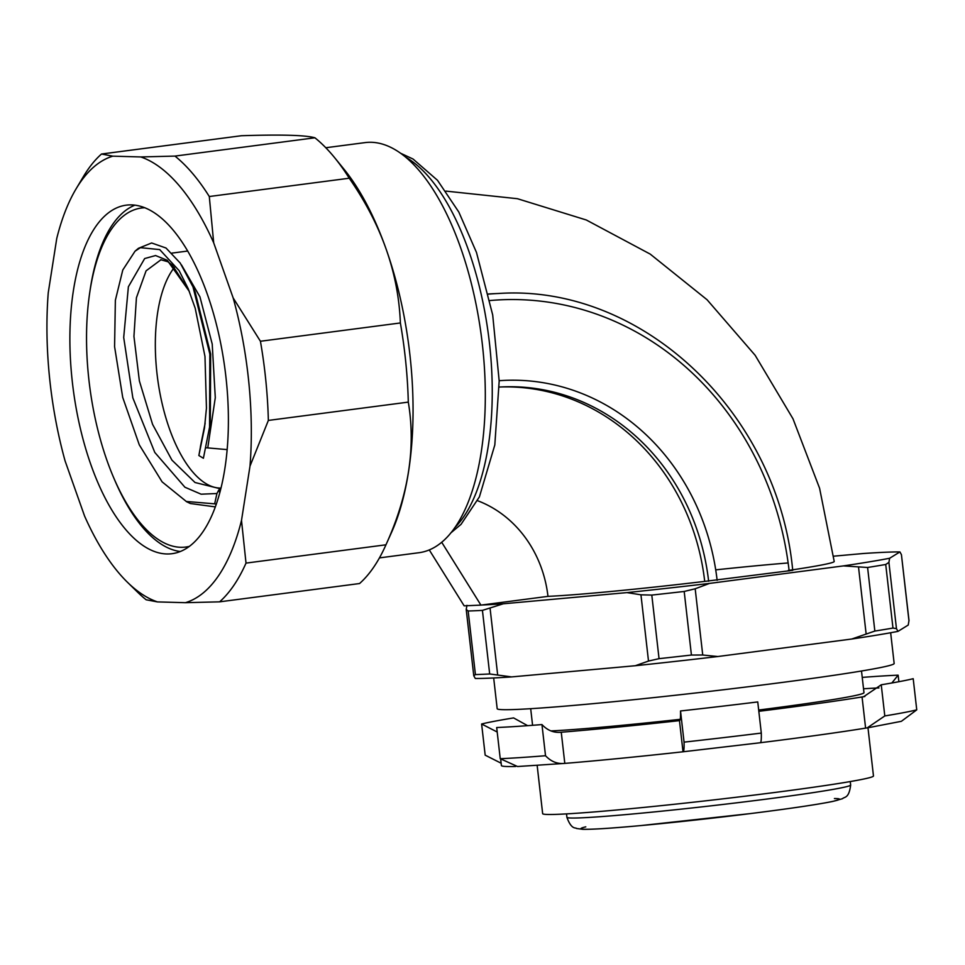 <?xml version="1.0" encoding="UTF-8"?>
<svg xmlns="http://www.w3.org/2000/svg" width="965" height="965" viewBox="0 0 965 965"><rect width="100%" height="100%" fill="white"/><g stroke="black" fill="none" stroke-linecap="round" stroke-linejoin="round"><path stroke-width="1.45" d="M760.348 742.736L683.015 751.783A202.011 6.924 173.5 0 1 564.802 763.387L517.554 766.524L500.232 758.695L496.685 727.538A224.109 7.684 -6.5 0 0 541.956 724.57C547.517 730.481 553.958 733.038 561.256 732.23A202.011 6.924 -6.5 0 0 679.469 720.638L679.565 720.638M758.816 711.314A202.011 6.924 -6.5 0 0 862.059 696.959L863.615 696.742L881.238 684.788A224.109 7.684 -6.5 0 0 913.204 678.697L916.75 709.854L901.37 721.313L867.173 727.912L884.796 715.946L881.238 684.788M550.87 730.915A166.475 5.706 -6.5 0 0 680.216 719.323M758.671 710.035A166.475 5.706 -6.5 0 0 863.977 692.677L861.504 671.001M867.173 727.9L865.605 728.117A202.011 6.924 173.5 0 1 760.42 742.712M515.672 766.475A202.011 6.924 173.5 0 1 501.402 765.547L500.678 759.178M891.853 682.991L898.138 675.162A224.109 7.684 -6.5 0 0 862.24 677.394M560.122 732.351L561.256 732.23L564.802 763.387C557.505 764.196 551.075 761.638 545.514 755.728L541.956 724.57M680.518 710.976L684.064 742.133C684.233 748.575 683.871 751.795 683.015 751.783L679.469 720.638C680.325 720.638 680.675 717.417 680.518 710.976A224.109 7.684 -6.5 0 0 757.754 701.929L761.301 733.074C761.457 739.516 761.108 742.736 760.251 742.736M684.064 742.133A224.109 7.684 -6.5 0 0 761.301 733.074M884.796 715.946A224.109 7.684 -6.5 0 0 916.75 709.854M898.885 681.712L898.138 675.162M500.232 758.695A224.109 7.684 -6.5 0 0 545.514 755.728M501.137 763.219L485.178 755.161L481.619 724.003L497.192 732.013M527.626 725.668L513.585 717.912A224.109 7.684 -6.5 0 0 481.619 724.003M865.605 728.117L862.059 696.959A202.011 6.924 -6.5 0 0 864.857 696.501M867.981 727.779L873.47 775.969A166.475 5.706 173.5 0 1 708.708 800.48A166.475 5.706 173.5 0 1 542.656 813.664L537.167 765.474M890.659 632.738L894.157 663.474A199.779 6.851 173.5 0 1 884.905 666.634A199.779 6.851 173.5 0 1 665.754 696.308A199.779 6.851 173.5 0 1 497.18 708.708L493.682 677.973M889.646 558.253L888.91 562.39L885.725 564.477A234.35 8.034 173.5 0 1 867.595 567.48L843.446 565.9A226.027 7.744 -6.5 0 0 889.646 558.253L899.911 551.932L901.431 554.67L908.994 620.447L908.234 625.043L897.981 631.375A226.027 7.744 173.5 0 1 851.769 639.023L717.851 656.526A226.027 7.744 173.5 0 1 635.296 665.729L511.631 676.911A226.027 7.744 173.5 0 1 475.287 678.467L473.767 675.729L475.419 674.583A234.35 8.034 -6.5 0 0 489.677 673.968L511.631 676.911M134.955 205.135A175.763 76.537 -97.5 0 0 90.408 288.065A175.763 76.537 -97.5 0 0 90.059 290.381L89.661 293.083A170.962 74.45 82.5 0 1 141.445 208.018A170.962 74.45 82.5 0 1 144.943 207.752M189.224 546.407A170.962 74.45 82.5 0 1 185.775 547.046A170.962 74.45 82.5 0 1 113.87 478.157L114.944 480.667A175.763 76.537 -97.5 0 0 180.25 551.51M73.449 290.284A175.763 76.537 -97.5 0 0 92.833 470.052A175.763 76.537 -97.5 0 0 171.915 553.705A175.763 76.537 -97.5 0 0 225.014 369.498A175.763 76.537 -97.5 0 0 126.331 205.147A175.763 76.537 -97.5 0 0 73.449 290.284M209.296 196.522L213.699 242.842A226.666 98.707 -97.5 0 0 140.781 156.945L174.967 156.089A239.477 104.28 82.5 0 1 209.296 196.522L349.246 178.223A239.477 104.28 -97.5 0 0 334.734 157.814L344.047 169.261A224.109 97.586 82.5 0 1 391.537 532.403L385.481 545.864A239.477 104.28 -97.5 0 0 385.952 544.803L246.015 563.102A239.477 104.28 82.5 0 1 219.622 601.834L185.425 602.691A226.666 98.707 -97.5 0 0 241.503 520.412L246.015 563.102M157.464 601.907L146.137 599.772A239.477 104.28 82.5 0 1 137.718 592.293L127.513 582.329A226.666 98.707 -97.5 0 0 157.464 601.907L185.425 602.691M76.054 188.911L83.364 176.655A239.477 104.28 82.5 0 1 101.494 154.026L112.821 156.161A226.666 98.707 -97.5 0 0 76.054 188.911A226.666 98.707 -97.5 0 0 56.754 238.452L48.25 292.745A226.666 98.707 -97.5 0 0 65.089 460.932L84.558 516.01A226.666 98.707 -97.5 0 0 127.513 582.329M233.156 297.92L260.429 341.26A239.477 104.28 82.5 0 1 268.354 420.426L250.007 466.107A226.666 98.707 -97.5 0 0 233.156 297.92L213.699 242.842M219.622 601.834L359.559 583.535A239.477 104.28 -97.5 0 0 385.481 545.864M268.354 420.426L408.304 402.116A239.477 104.28 -97.5 0 0 400.366 322.961L260.429 341.26M334.734 157.814A239.477 104.28 -97.5 0 0 314.916 137.79L174.967 156.089M101.494 154.026L241.443 135.727C281.032 134.437 305.519 135.124 314.916 137.79M400.366 322.961C398.424 272.733 381.38 224.495 349.246 178.223M385.952 544.803C408.497 495.262 415.951 447.712 408.304 402.116M241.503 520.412L250.007 466.107M140.781 156.945L112.821 156.161M113.87 478.157A170.962 74.45 82.5 0 1 89.661 293.083M216.184 504.237L214.664 503.839L216.932 493.513L218.741 490.087L220.816 488.483M206.112 447.76L227.101 449.606M200.672 445.685L198.862 455.528L203.398 458.254L210.31 423.406L210.659 353.998L195.159 292.033L193 286.907L209.839 354.046L209.562 428.774M181.541 265.001L199.936 296.834L212.216 344.047L215.291 397.664L207.813 447.507M215.243 506.878L190.334 503.513L186.329 501.583M214.664 503.839L186.305 501.474L162.108 481.861L139.286 444.841L122.712 397.399L114.582 346.628L115.366 300.272L122.784 270.007L135.052 251.177L138.429 248.307L151.638 242.975L166.004 248.017L180.214 263.047L193 286.907M220.913 488.121L218.995 488.435L195.027 482.512L171.915 460.1L152.554 424.31L139.382 380.946L133.942 336.411L136.427 297.727L146.077 270.839L161.071 259.694M216.932 493.513L201.142 494.201L184.918 487.229L154.786 452.428L132.832 397.869L123.701 337.461L128.381 286.762L144.666 258.548L155.582 255.544L167.283 260.309L189.345 291.454L172.409 265.242L167.789 261.708L160.745 259.73M205.026 423.961L200.406 446.686M135.052 251.177L140.407 247.667L159.708 249.597L179.14 270.658L188.199 288.668L195.207 308.257L204.978 356.459L206.45 408.159L204.484 428.062L198.862 455.528M899.911 551.932A226.027 7.744 -6.5 0 0 863.566 553.488L833.579 556.19M640.953 594.814L626.961 592.606A226.027 7.744 -6.5 0 0 709.516 583.415L695.186 588.783L684.185 591.461A234.35 8.034 173.5 0 1 651.797 595.079L640.953 594.814L648.504 661.061L635.296 665.729M488.459 293.987A313.746 282.238 87.5 0 1 494.695 293.649L498.603 293.481C641.689 283.77 778.043 412.525 792.723 570.339L704.715 581.4A151.746 5.199 173.5 0 1 547.975 596.358L481.668 605.019A226.027 7.744 -6.5 0 0 503.296 603.788L482.428 610.387A234.35 8.034 173.5 0 1 468.17 611.002L466.216 609.482L466.951 605.345M466.216 609.482L473.767 675.729M851.769 639.023L874.845 631.062A234.35 8.034 -6.5 0 0 892.975 628.058L896.461 628.637L897.981 631.375M648.504 661.061L659.047 658.661A234.35 8.034 -6.5 0 0 691.423 655.042L702.737 655.018L717.851 656.526M503.296 603.788L626.961 592.606M709.516 583.415L843.446 565.9M715.716 569.857A151.746 5.199 173.5 0 1 787.223 563.029M445.914 191.106L517.421 198.706L586.322 219.996L650.229 254.109L707.08 299.753L755.137 355.277L792.989 418.786L819.587 488.242L834.206 561.461A151.746 5.199 173.5 0 1 788.164 570.484M477.53 500.69A115.257 103.677 -92.5 0 1 547.975 596.358M481.668 605.019L480.92 605.115L441.668 542.209M429.256 549.893L464.153 605.839L480.92 605.115M325.808 147.742L365.216 142.591A206.812 90.059 82.5 0 1 481.33 335.989A206.812 90.059 82.5 0 1 418.846 552.728L379.45 557.891M704.715 581.4A220.261 198.139 87.5 0 0 500.654 386.977M559.29 732.387A202.011 6.924 -6.5 0 0 561.256 732.23M878.946 687.936A202.011 6.924 -6.5 0 0 863.53 688.781M218.741 490.087L219.731 492.693M174.472 267.293A117.175 51.024 -97.5 0 0 170.962 432.935A117.175 51.024 -97.5 0 0 220.925 488.073M585.779 826.848A129.986 4.451 -6.5 0 0 710.735 818.32A129.986 4.451 -6.5 0 0 834.411 798.525M850.66 785.003A142.784 4.897 173.5 0 1 709.335 806.028A142.784 4.897 173.5 0 1 566.913 817.331C571.642 830.455 576.045 827.234 576.455 828.465L582.715 829.309C592.401 829.502 612.015 828.247 641.532 825.509L750.348 813.591C789.72 808.646 817.234 804.581 832.867 801.408L842.554 798.67C844.375 796.607 848.947 798.851 850.66 785.003L850.262 781.566M482.428 610.387L489.677 673.968M497.638 674.704L490.099 608.457M475.419 674.583L468.17 611.002M684.185 591.461L691.423 655.042M702.737 655.018L695.186 588.783M858.561 567.408L866.1 633.655M885.725 564.477L892.975 628.058M896.461 628.637L888.91 562.39M901.431 554.67L908.97 620.917M406.205 157.488A196.896 85.74 82.5 0 1 488.471 335.048A196.896 85.74 82.5 0 1 454.636 527.795M498.603 293.481A313.746 282.238 87.5 0 0 488.483 294.12M489.906 300.549A307.34 276.472 -92.5 0 1 789.153 570.942M717.14 580.363A226.666 203.904 87.5 0 0 499.182 380.717M502.608 386.881L499.255 387.049A220.261 198.139 -92.5 0 1 502.608 386.881A220.261 198.139 -92.5 0 1 708.636 581.232M659.047 658.661L651.797 595.079M874.845 631.062L867.595 567.48M187.777 251.033L172.011 253.095M205.147 423.104L200.515 446.168M566.527 813.893L566.913 817.331M400.994 153.423L413.056 159.032L437.507 180.31L458.821 212.059L476.481 252.444L492.693 314.928L499.182 380.982L494.816 444.937L479.4 496.879L461.017 524.381L450.643 533.066M530.69 708.696L532.583 725.306"/></g></svg>

